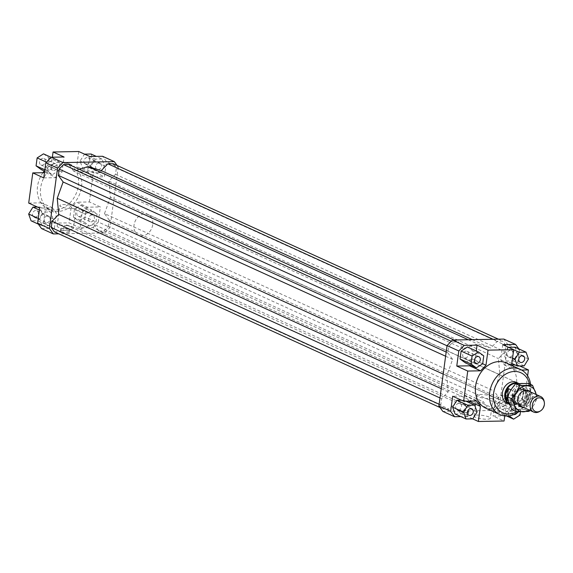 <?xml version="1.0" encoding="UTF-8"?>
<svg xmlns="http://www.w3.org/2000/svg" width="573" height="573" viewBox="0 0 573 573"><rect width="100%" height="100%" fill="white"/><g stroke="black" fill="none" stroke-linecap="round" stroke-linejoin="round"><path stroke-width="0.43" stroke-dasharray="2.87 2.15" d="M518.816 383.487L518.565 383.373A11.345 9.01 -65.5 0 1 518.816 383.487A11.345 9.01 -65.5 0 1 523.393 389.862A11.345 9.01 -65.5 0 1 523.45 393.637A11.345 9.01 -65.5 0 1 517.226 403.399A11.345 9.01 -65.5 0 1 509.519 404.18M152.712 224.738A11.345 9.01 -65.5 0 1 138.673 235.238A11.345 9.01 -65.5 0 1 134.039 225.089A11.345 9.01 -65.5 0 1 148.078 214.589A11.345 9.01 -65.5 0 1 152.712 224.738A11.345 9.01 114.5 0 0 148.078 214.589A11.345 9.01 114.5 0 0 134.039 225.089A11.345 9.01 114.5 0 0 138.673 235.238A11.345 9.01 114.5 0 0 152.712 224.738M517.433 383.459A10.987 8.731 -65.5 0 1 519.009 383.967A10.987 8.731 -65.5 0 1 523.443 390.141A10.987 8.731 -65.5 0 1 523.5 393.794A10.987 8.731 -65.5 0 1 517.469 403.256A10.987 8.731 -65.5 0 1 509.898 403.965A10.987 8.731 -65.5 0 1 509.318 403.664M527.812 397.06A7.657 6.081 -65.5 0 1 520.506 404.588A7.657 6.081 -65.5 0 1 518.336 404.144A7.657 6.081 -65.5 0 1 515.206 397.297A7.657 6.081 -65.5 0 1 522.512 389.769A7.657 6.081 -65.5 0 1 524.682 390.213A7.657 6.081 -65.5 0 1 527.812 397.06M525.849 396.165A7.657 6.081 -65.5 0 1 516.373 403.256A7.657 6.081 -65.5 0 1 513.25 396.401A7.657 6.081 -65.5 0 1 522.726 389.318A7.657 6.081 -65.5 0 1 525.849 396.165M522.039 399.968L523.607 388.387L523.715 393.895L522.039 399.968L526.351 401.938A10.987 8.731 -65.5 0 1 514.991 406.286A10.987 8.731 -65.5 0 1 511.18 402.217L508.401 400.95M528.786 397.175A8.509 6.761 114.5 0 0 525.305 389.561A8.509 6.761 114.5 0 0 522.891 389.067A8.509 6.761 114.5 0 0 514.776 397.433A8.509 6.761 114.5 0 0 518.257 405.047A8.509 6.761 114.5 0 0 520.671 405.534A8.509 6.761 114.5 0 0 528.786 397.175M539.515 411.507A8.509 6.761 114.5 0 0 544.185 404.187A8.509 6.761 114.5 0 0 544.142 401.358M510.923 389.805L512.749 390.636L511.18 402.217M526.351 401.938L527.919 390.356L523.607 388.387M512.749 390.636A10.987 8.731 -65.5 0 1 524.109 386.288A10.987 8.731 -65.5 0 1 527.919 390.356M516.416 382.392L148.078 214.589L516.416 382.392A11.345 9.01 -65.5 0 1 521.05 392.541A11.345 9.01 -65.5 0 1 507.012 403.034L138.673 235.238L507.012 403.034M43.161 202.813A24.811 19.711 114.5 0 0 50.796 210.005A24.811 19.711 114.5 0 0 81.509 187.049A24.811 19.711 114.5 0 0 71.374 164.845A24.811 19.711 114.5 0 0 40.662 187.808A24.811 19.711 114.5 0 0 43.161 202.813M42.961 172.709A24.811 19.711 114.5 0 0 37.524 186.375A24.811 19.711 114.5 0 0 47.666 208.579A24.811 19.711 114.5 0 0 78.372 185.616A24.811 19.711 114.5 0 0 68.237 163.42A24.811 19.711 114.5 0 0 44.264 171.012M488.97 417.015A8.223 1.776 7.7 0 0 479.945 415.131A8.223 1.776 7.7 0 0 474.05 416.041A8.223 1.776 7.7 0 0 475.432 417.266A8.223 1.776 7.7 0 0 484.464 419.15A8.223 1.776 7.7 0 0 490.352 418.247A8.223 1.776 7.7 0 0 488.97 417.015M478.219 396.688A8.223 1.776 -172.3 0 1 476.836 395.456A8.223 1.776 -172.3 0 1 482.724 394.553A8.223 1.776 -172.3 0 1 491.756 396.437A8.223 1.776 -172.3 0 1 493.138 397.662A8.223 1.776 -172.3 0 1 487.251 398.572A8.223 1.776 -172.3 0 1 478.219 396.688M72.04 227.08A8.223 1.776 7.7 0 0 63.009 225.196A8.223 1.776 7.7 0 0 57.121 226.106A8.223 1.776 7.7 0 0 58.503 227.331A8.223 1.776 7.7 0 0 67.535 229.214A8.223 1.776 7.7 0 0 73.423 228.305A8.223 1.776 7.7 0 0 72.04 227.08M61.29 206.753A8.223 1.776 -172.3 0 1 59.907 205.521A8.223 1.776 -172.3 0 1 65.795 204.611A8.223 1.776 -172.3 0 1 74.827 206.495A8.223 1.776 -172.3 0 1 76.209 207.727A8.223 1.776 -172.3 0 1 70.321 208.636A8.223 1.776 -172.3 0 1 61.29 206.753M467.647 413.14A4.605 0.996 7.7 0 0 462.59 412.08A4.605 0.996 7.7 0 0 459.288 412.589A4.605 0.996 7.7 0 0 460.062 413.276A4.605 0.996 7.7 0 0 465.126 414.336A4.605 0.996 7.7 0 0 468.42 413.828A4.605 0.996 7.7 0 0 467.647 413.14M460.341 411.221A4.605 0.996 -172.3 0 1 459.567 410.533A4.605 0.996 -172.3 0 1 462.862 410.024A4.605 0.996 -172.3 0 1 467.926 411.077A4.605 0.996 -172.3 0 1 468.7 411.765A4.605 0.996 -172.3 0 1 465.398 412.281A4.605 0.996 -172.3 0 1 460.341 411.221M68.746 231.413A4.605 0.996 7.7 0 0 63.682 230.36A4.605 0.996 7.7 0 0 60.387 230.869A4.605 0.996 7.7 0 0 61.161 231.556A4.605 0.996 7.7 0 0 66.217 232.609A4.605 0.996 7.7 0 0 69.519 232.101A4.605 0.996 7.7 0 0 68.746 231.413M61.44 229.494A4.605 0.996 -172.3 0 1 60.659 228.806A4.605 0.996 -172.3 0 1 63.961 228.298A4.605 0.996 -172.3 0 1 69.025 229.358A4.605 0.996 -172.3 0 1 69.799 230.045A4.605 0.996 -172.3 0 1 66.497 230.554A4.605 0.996 -172.3 0 1 61.44 229.494M455.671 406.751A3.545 2.815 114.5 0 0 457.118 409.924A3.545 2.815 114.5 0 0 461.501 406.644A3.545 2.815 114.5 0 0 460.055 403.471A3.545 2.815 114.5 0 0 455.671 406.751M513.659 414.608A3.545 2.815 -65.5 0 1 513.215 414.458A3.545 2.815 -65.5 0 1 511.904 410.669A3.545 2.815 -65.5 0 1 515.148 407.804A3.545 2.815 -65.5 0 1 516.158 408.005A3.545 2.815 -65.5 0 1 516.925 412.99M502.471 409.308A3.545 2.815 114.5 0 0 505.715 406.443A3.545 2.815 114.5 0 0 504.398 402.647A3.545 2.815 114.5 0 0 503.395 402.447A3.545 2.815 114.5 0 0 500.143 405.312A3.545 2.815 114.5 0 0 501.461 409.101A3.545 2.815 114.5 0 0 502.471 409.308M512.899 353.684A3.545 2.815 114.5 0 0 511.453 350.511A3.545 2.815 114.5 0 0 507.062 353.792A3.545 2.815 114.5 0 0 508.509 356.965A3.545 2.815 114.5 0 0 512.899 353.684M466.1 351.134A3.545 2.815 114.5 0 0 462.848 353.999A3.545 2.815 114.5 0 0 464.166 357.788A3.545 2.815 114.5 0 0 465.169 357.989A3.545 2.815 114.5 0 0 468.42 355.131A3.545 2.815 114.5 0 0 467.102 351.335A3.545 2.815 114.5 0 0 466.1 351.134M38.305 213.851A3.545 2.815 114.5 0 0 36.858 210.678A3.545 2.815 114.5 0 0 32.468 213.958A3.545 2.815 114.5 0 0 33.914 217.131A3.545 2.815 114.5 0 0 38.305 213.851M50.059 219.208A3.545 2.815 114.5 0 0 48.612 216.035A3.545 2.815 114.5 0 0 44.228 219.316A3.545 2.815 114.5 0 0 45.675 222.489A3.545 2.815 114.5 0 0 50.059 219.208M80.199 209.654A3.545 2.815 114.5 0 0 76.947 212.519A3.545 2.815 114.5 0 0 78.265 216.308A3.545 2.815 114.5 0 0 79.267 216.515A3.545 2.815 114.5 0 0 82.519 213.65A3.545 2.815 114.5 0 0 81.201 209.854A3.545 2.815 114.5 0 0 80.199 209.654M91.952 215.011A3.545 2.815 114.5 0 0 88.7 217.869A3.545 2.815 114.5 0 0 90.018 221.665A3.545 2.815 114.5 0 0 91.021 221.866A3.545 2.815 114.5 0 0 94.273 219.001A3.545 2.815 114.5 0 0 92.955 215.212A3.545 2.815 114.5 0 0 91.952 215.011M83.866 160.999A3.545 2.815 114.5 0 0 85.313 164.172A3.545 2.815 114.5 0 0 89.696 160.891A3.545 2.815 114.5 0 0 88.249 157.718A3.545 2.815 114.5 0 0 83.866 160.999M95.619 166.356A3.545 2.815 114.5 0 0 97.066 169.529A3.545 2.815 114.5 0 0 101.457 166.249A3.545 2.815 114.5 0 0 100.01 163.076A3.545 2.815 114.5 0 0 95.619 166.356M41.972 165.196A3.545 2.815 114.5 0 0 45.224 162.331A3.545 2.815 114.5 0 0 43.906 158.542A3.545 2.815 114.5 0 0 42.903 158.341A3.545 2.815 114.5 0 0 39.652 161.199A3.545 2.815 114.5 0 0 40.97 164.995A3.545 2.815 114.5 0 0 41.972 165.196M53.726 170.553A3.545 2.815 114.5 0 0 56.978 167.688A3.545 2.815 114.5 0 0 55.66 163.899A3.545 2.815 114.5 0 0 54.657 163.692A3.545 2.815 114.5 0 0 51.405 166.557A3.545 2.815 114.5 0 0 52.723 170.353A3.545 2.815 114.5 0 0 53.726 170.553M506.324 362.996A24.811 19.711 -65.5 0 1 516.459 385.192A24.811 19.711 -65.5 0 1 485.754 408.155M518.78 411.758A24.811 19.711 114.5 0 0 530.569 391.624A24.811 19.711 114.5 0 0 530.605 384.447M529.445 383.924A21.975 17.462 -65.5 0 1 529.803 392.376A21.975 17.462 -65.5 0 1 517.061 411.679M92.905 227.617L98.32 222.045L110.073 227.402L104.666 232.975L92.905 227.617L80.07 227.861L82.111 212.769L87.519 207.19L100.354 206.953L89.388 201.954L76.546 202.19L87.519 207.19M98.32 222.045L100.354 206.953M96.006 221.93L97.073 214.016L91.773 210.162L85.406 214.23L84.331 222.152L89.632 226.006L96.006 221.93L85.033 216.938L78.659 221.006L73.365 217.153L74.433 209.231L80.8 205.163L86.1 209.016L85.033 216.938M104.666 232.975L58.74 233.827M41.557 228.577L54.399 228.333L43.426 223.334L69.097 222.861L80.07 227.861M54.399 228.333L56.441 213.242L52.508 207.841L39.673 208.078M42.065 225.826L48.798 225.705L53.096 218.779L50.653 211.981L43.92 212.103L39.623 219.029L42.065 225.826L38.327 224.122M469.251 401.129L465.52 395.993L452.684 396.23M476.492 400.993L465.52 395.993M472.603 418.856L467.41 416.485L469.273 402.69M470.297 365.094L475.01 360.231L476.263 350.991M465.348 362.838L471.715 358.77L472.789 350.848L467.489 346.994M494.162 410.418L499.57 404.839L511.324 410.196L505.916 415.776L494.162 410.418L442.814 411.371M499.57 404.839L507.735 344.473L503.81 339.073M499.892 374.728L493.998 391.022L498.804 397.633L497.951 403.915L493.625 408.377L488.282 408.47L483.476 401.866L469.086 406.472L455.872 402.375L449.253 409.201L443.91 409.294L440.773 404.975L441.618 398.693L448.236 391.875L446.732 375.716L452.627 359.414L447.821 352.81L448.673 346.529L452.999 342.067L458.343 341.966L463.149 348.577L477.538 343.972L490.753 348.062L497.371 341.243L502.714 341.143L505.852 345.469L505.006 351.75L498.388 358.569L499.892 374.728L110.388 197.284L108.884 181.125L115.502 174.307L116.355 168.025L113.21 163.706M505.916 415.776L493.081 416.012L504.054 421.012M467.41 416.485L460.85 416.607M518.794 348.878L519.489 349.831L507.735 344.473M519.489 349.831L517.448 364.922L519.761 365.975M527.618 375.852L524.338 400.104L513.365 395.105L511.324 410.196M502.729 344.667L500.687 359.758L504.612 365.159L511.854 365.022M515.127 364.965L517.448 364.922M508.502 347.295L504.025 354.221L506.468 361.019L513.207 360.897L517.505 353.971L515.063 347.174M513.365 395.105L500.53 395.341L495.122 400.921L493.081 416.012M500.53 395.341L511.503 400.341L506.095 405.913L495.122 400.921M504.741 415.912L506.095 405.913M500.687 359.758L511.66 364.757M512.384 365.753L515.585 370.158L504.612 365.159M521.659 370.043L515.585 370.158M482.695 363.733L475.01 360.231M52.508 207.841L41.543 202.842L45.468 208.243L56.441 213.242M41.543 202.842L28.7 203.078M43.426 223.334L45.468 208.243M117.1 165.475L118.231 167.03L106.478 161.679L102.553 156.271M89.717 156.515L87.676 171.606L91.601 177.007L104.436 176.771L106.478 161.679M102.051 159.022L95.311 159.144L91.014 166.07L93.456 172.867L100.196 172.738L104.494 165.819L102.051 159.022L96.278 156.393M43.756 177.895L56.591 177.659L62.006 172.079L64.04 156.988M48.111 162.911L47.036 170.833L52.336 174.686L58.711 170.618L59.778 162.696L54.478 158.843L48.111 162.911L46.427 162.152M82.111 212.769L71.138 207.77L76.546 202.19M71.138 207.77L69.097 222.861M91.601 177.007L80.628 172.007L76.703 166.607L87.676 171.606M80.628 172.007L93.463 171.771L104.436 176.771M78.745 151.516L76.703 166.607M62.006 172.079L51.033 167.087L45.618 172.659L56.591 177.659M51.033 167.087L52.365 157.203M44.458 172.681L45.618 172.659M455.077 413.978L461.809 413.856L466.107 406.93L463.664 400.133L461.344 400.176M44.844 169.837L47.036 170.833M44.665 171.191L52.336 174.686M43.505 153.851L48.805 157.697L47.738 165.618L41.363 169.687M47.738 165.618L58.711 170.618M48.805 157.697L59.778 162.696M51.119 157.317L54.478 158.843M91.078 154.022L93.521 160.82L89.223 167.746L82.483 167.868L80.041 161.07L84.518 154.144M84.338 154.144L95.311 159.144M80.041 161.07L91.014 166.07M82.483 167.868L93.456 172.867M89.223 167.746L100.196 172.738M93.521 160.82L104.494 165.819M86.1 209.016L97.073 214.016M80.8 205.163L91.773 210.162M74.433 209.231L85.406 214.23M73.365 217.153L84.331 222.152M78.659 221.006L89.632 226.006M89.388 201.954L93.463 171.771M37.36 207.025L39.68 206.982L42.123 213.779L37.825 220.705L31.092 220.827M37.825 220.705L48.798 225.705M42.123 213.779L53.096 218.779M39.68 206.982L50.653 211.981M39.408 210.055L43.92 212.103M38.276 218.413L39.623 219.029M482.688 363.769L471.715 358.77M483.762 355.847L472.789 350.848M513.687 349.745L508.323 347.295M512.556 358.104L504.025 354.221M511.832 363.461L506.468 361.019M524.18 365.889L513.207 360.897M528.471 358.97L517.505 353.971M509.017 410.089L510.085 402.167L504.784 398.314L498.417 402.382L497.343 410.304L502.643 414.157L509.017 410.089L519.983 415.081M520.427 411.808L521.058 407.159L510.085 402.167M521.058 407.159L515.757 403.313L504.784 398.314M515.757 403.313L509.39 407.382L498.417 402.382M509.39 407.382L508.315 415.303L497.343 410.304M506.725 416.012L502.643 414.157M508.315 415.303L509.06 415.84M511.503 400.341L524.338 400.104M472.782 418.856L461.809 413.856M477.08 411.93L466.107 406.93M465.978 401.186L463.664 400.133M54.414 231.857L59.75 231.757L66.368 224.938L79.59 229.028L93.979 224.423L483.476 401.866M79.59 229.028L469.086 406.472M93.979 224.423L98.778 231.034L488.282 408.47M98.778 231.034L104.121 230.933L493.625 408.377M104.121 230.933L108.455 226.471L497.951 403.915M108.455 226.471L109.3 220.19L498.804 397.633M109.3 220.19L104.501 213.586L493.998 391.022M104.501 213.586L110.388 197.284M446.732 375.716L443.194 374.105M445.615 356.22L452.627 359.414M79.346 169.314L73.645 171.134L463.149 348.577M468.234 339.732L477.538 343.972M73.645 171.134L68.846 164.53M454.009 339.997L458.343 341.966M451.252 341.272L452.999 342.067M447.026 345.777L448.673 346.529M447.821 352.81L446.181 352.058M118.231 167.03L110.073 227.402M108.884 181.125L498.388 358.569M115.502 174.307L505.006 351.75M116.355 168.025L505.852 345.469M498.381 339.173L502.714 341.143M493.038 339.273L497.371 341.243M472.295 339.653L490.753 348.062M439.971 397.949L441.618 398.693M441.224 388.68L448.236 391.875M439.126 404.23L440.773 404.975M440.021 407.525L443.91 409.294M59.75 231.757L449.253 409.201M66.368 224.938L455.872 402.375M512.054 409.738L524.854 409.502L528.27 402.626L533.019 396.351L530.032 389.59A13.473 10.701 -65.5 0 1 530.634 396.079A13.473 10.701 -65.5 0 1 528.27 402.626A13.473 10.701 -65.5 0 1 517.784 409.323A13.473 10.701 -65.5 0 1 509.068 402.984A13.473 10.701 -65.5 0 1 508.466 396.495A13.473 10.701 -65.5 0 1 510.83 389.948A13.473 10.701 -65.5 0 1 521.315 383.251A13.473 10.701 -65.5 0 1 530.032 389.59L528.378 383.437M536.321 394.575L537.173 398.242L533.757 405.125A13.473 10.701 114.5 0 0 536.12 398.579A13.473 10.701 114.5 0 0 536.113 394.482M530.354 391.86A8.86 7.041 -65.5 0 1 532.331 398.65A8.86 7.041 -65.5 0 1 523.299 407.346M517.978 398.543A7.621 6.052 114.5 0 0 521.086 405.362A7.621 6.052 114.5 0 0 530.519 398.307A7.621 6.052 114.5 0 0 527.404 391.488A7.621 6.052 114.5 0 0 517.978 398.543M513.967 396.717A7.621 6.052 114.5 0 0 517.075 403.535A7.621 6.052 114.5 0 0 526.508 396.48A7.621 6.052 114.5 0 0 523.393 389.661A7.621 6.052 114.5 0 0 513.967 396.717M512.255 396.423A8.86 7.041 -65.5 0 1 520.707 387.713A8.86 7.041 -65.5 0 1 526.845 396.151A8.86 7.041 -65.5 0 1 518.393 404.86A8.86 7.041 -65.5 0 1 512.255 396.423M529.058 409.967A13.473 10.701 114.5 0 0 533.757 405.125L529.91 410.354M533.019 396.351L537.173 398.242M524.854 409.502L529.008 411.4M518.336 404.144L516.373 403.256M514.991 406.286L509.898 403.965M519.718 405.705L518.257 405.047M526.766 390.227L525.305 389.561M524.109 386.288L519.009 383.967M524.682 390.213L522.726 389.318M50.796 210.005L47.666 208.579M474.05 416.041L476.836 395.456M57.121 226.106L59.907 205.521M459.288 412.589L459.567 410.533M60.387 230.869L60.659 228.806M468.872 415.282L457.118 409.924M516.158 408.005L504.398 402.647M523.206 355.869L511.453 350.511M475.919 363.146L464.166 357.788M36.858 210.678L48.612 216.035M78.265 216.308L90.018 221.665M85.313 164.172L97.066 169.529M43.906 158.542L55.66 163.899M40.97 164.995L52.723 170.353M88.249 157.718L100.01 163.076M81.201 209.854L92.955 215.212M33.914 217.131L45.675 222.489M467.102 351.335L478.863 356.693M508.509 356.965L520.27 362.322M501.461 409.101L513.215 414.458M460.055 403.471L471.808 408.828M69.799 230.045L69.519 232.101M468.7 411.765L468.42 413.828M76.209 207.727L73.423 228.305M493.138 397.662L490.352 418.247M71.374 164.845L68.237 163.42M521.086 405.362L517.075 403.535M523.393 389.661L527.404 391.488"/><path stroke-width="0.86" d="M509.519 404.18A11.345 9.01 -65.5 0 1 509.411 404.13A11.345 9.01 -65.5 0 1 504.784 393.98A11.345 9.01 -65.5 0 1 518.551 383.373L516.416 382.392A11.345 9.01 -65.5 0 0 502.378 392.892A11.345 9.01 -65.5 0 0 507.012 403.034L509.411 404.13M509.318 403.664A10.987 8.731 -65.5 0 1 505.415 394.131A10.987 8.731 -65.5 0 1 517.433 383.459M508.401 400.95L506.869 400.255L505.63 394.231L508.437 388.673L510.923 389.805M544.314 402.325L544.142 401.358A8.509 6.761 114.5 0 0 540.711 396.573A8.509 6.761 114.5 0 0 530.183 404.445A8.509 6.761 114.5 0 0 533.656 412.059A8.509 6.761 114.5 0 0 539.515 411.507L540.353 411.006A7.277 5.78 -65.5 0 1 532.367 404.968A7.277 5.78 -65.5 0 1 538.248 397.941A7.277 5.78 -65.5 0 1 544.314 402.325A7.277 5.78 -65.5 0 1 544.35 404.746A7.277 5.78 -65.5 0 1 540.353 411.006M506.869 400.255L508.437 388.673M473.262 412.001A3.545 2.815 -65.5 0 1 468.872 415.282A3.545 2.815 -65.5 0 1 467.425 412.109A3.545 2.815 -65.5 0 1 471.808 408.828A3.545 2.815 -65.5 0 1 473.262 412.001M516.925 412.99A3.545 2.815 -65.5 0 1 514.225 414.659A3.545 2.815 -65.5 0 1 513.659 414.608M518.816 359.149A3.545 2.815 -65.5 0 1 523.206 355.869A3.545 2.815 -65.5 0 1 524.653 359.042A3.545 2.815 -65.5 0 1 520.27 362.322A3.545 2.815 -65.5 0 1 518.816 359.149M476.929 363.346A3.545 2.815 -65.5 0 1 475.919 363.146A3.545 2.815 -65.5 0 1 474.609 359.35A3.545 2.815 -65.5 0 1 477.853 356.485A3.545 2.815 -65.5 0 1 478.863 356.693A3.545 2.815 -65.5 0 1 480.174 360.481A3.545 2.815 -65.5 0 1 476.929 363.346M499.857 414.58L485.754 408.155A24.811 19.711 -65.5 0 1 478.118 400.964A24.811 19.711 -65.5 0 1 475.619 385.951A24.811 19.711 -65.5 0 1 506.324 362.996L520.434 369.42A24.811 19.711 114.5 0 0 489.722 392.383A24.811 19.711 114.5 0 0 499.857 414.58A24.811 19.711 114.5 0 0 518.78 411.758M517.061 411.679A21.975 17.462 -65.5 0 1 493.625 393.049A21.975 17.462 -65.5 0 1 510.844 371.963A21.975 17.462 -65.5 0 1 529.445 383.924M530.605 384.447A24.811 19.711 114.5 0 0 520.434 369.42M58.74 233.827L53.318 233.927L49.393 228.527L37.632 223.169L41.557 228.577L53.318 233.927M45.797 162.804L57.551 168.161L62.958 162.582L114.306 161.629L102.553 156.271L89.717 156.515L78.745 151.516L53.074 151.988L64.04 156.988L51.205 157.224L45.797 162.804L43.756 177.895L32.783 172.896L28.7 203.078L39.673 208.078L37.632 223.169M469.273 402.69L469.251 401.129M469.445 401.394L480.418 406.393L476.492 400.993L463.657 401.229L467.74 371.046L456.767 366.047L458.808 350.955L464.216 345.383L452.462 340.025L447.055 345.598L458.808 350.955M480.418 406.393L478.376 421.484L472.603 418.856M464.216 345.383L477.051 345.139L488.024 350.139L513.702 349.666L502.729 344.667L515.564 344.423L518.794 348.878M452.462 340.025L503.81 339.073L515.564 344.423M456.767 366.047L469.602 365.81L470.297 365.094M476.263 350.991L477.051 345.139M461.122 351.07L460.047 358.985L465.348 362.838L476.321 367.837L482.688 363.769L483.762 355.847L478.462 351.994L467.489 346.994L461.122 351.07L472.095 356.062L471.02 363.984L460.047 358.985M438.889 405.971L442.814 411.371L454.568 416.729L450.643 411.321L438.889 405.971L447.055 345.598M504.741 415.912L504.054 421.012L478.376 421.484M460.85 416.607L454.568 416.729M519.761 365.975L528.421 369.922L527.618 375.852M511.854 365.022L515.127 364.965M526.035 352.173L519.296 352.295L514.998 359.221L517.44 366.018L524.18 365.889L528.471 358.97L526.035 352.173L515.063 347.174L508.502 347.295M513.702 349.666L511.66 364.757L512.384 365.753M528.421 369.922L521.659 370.043M469.602 365.81L480.575 370.81L485.983 365.23L482.695 363.733M488.024 350.139L485.983 365.23M114.306 161.629L117.1 165.475M62.958 162.582L51.205 157.224M49.393 228.527L57.551 168.161M52.365 157.203L53.074 151.988M32.783 172.896L44.458 172.681M450.643 411.321L452.684 396.23L463.657 401.229M461.344 400.176L456.932 400.262L452.634 407.181L455.077 413.978L466.042 418.978L472.782 418.856L477.08 411.93L474.637 405.132L465.978 401.186M44.665 171.191L41.363 169.687L36.063 165.841L37.138 157.919L46.427 162.152M36.063 165.841L44.844 169.837M37.138 157.919L43.505 153.851L51.119 157.317M84.518 154.144L91.078 154.022L96.278 156.393M37.36 207.025L32.948 207.111L28.65 214.03L31.092 220.827L38.327 224.122M32.948 207.111L39.408 210.055M28.65 214.03L38.276 218.413M471.02 363.984L476.321 367.837M478.462 351.994L472.095 356.062M480.575 370.81L467.74 371.046M519.296 352.295L513.687 349.745M514.998 359.221L512.556 358.104M517.44 366.018L511.832 363.461M509.06 415.84L513.616 419.15L519.983 415.081L520.427 411.808M513.616 419.15L506.725 416.012M474.637 405.132L467.897 405.254L456.932 400.262M467.897 405.254L463.607 412.18L452.634 407.181M463.607 412.18L466.042 418.978M44.264 171.012A24.811 19.711 114.5 0 0 42.961 172.709M454.009 339.997L68.846 164.53L63.503 164.623L59.169 169.085L58.324 175.367L63.123 181.978L57.236 198.272L58.74 214.431L52.122 221.25L51.269 227.531L54.414 231.857L440.021 407.525M443.194 374.105L57.236 198.272M63.123 181.978L445.615 356.22M498.381 339.173L113.21 163.706L107.867 163.799L101.249 170.625L88.034 166.528L79.346 169.314M88.034 166.528L468.234 339.732M63.503 164.623L451.252 341.272M59.169 169.085L447.026 345.777M446.181 352.058L58.324 175.367M107.867 163.799L493.038 339.273M101.249 170.625L472.295 339.653M52.122 221.25L439.971 397.949M58.74 214.431L441.224 388.68M51.269 227.531L439.126 404.23M536.113 394.482A13.473 10.701 114.5 0 0 535.519 392.09A13.473 10.701 114.5 0 0 526.795 385.751A13.473 10.701 114.5 0 0 516.316 392.448A13.473 10.701 114.5 0 0 513.952 398.987A13.473 10.701 114.5 0 0 514.554 405.476L511.567 398.722L516.316 392.448L519.732 385.565L532.532 385.328L528.378 383.437L515.578 383.674L510.83 389.948L507.413 396.824L509.068 402.984L512.054 409.738L516.209 411.636L514.554 405.476A13.473 10.701 114.5 0 0 523.271 411.822A13.473 10.701 114.5 0 0 529.058 409.967M532.532 385.328L536.321 394.575M523.299 407.346A8.86 7.041 -65.5 0 1 517.741 398.923A8.86 7.041 -65.5 0 1 522.82 391.166A8.86 7.041 -65.5 0 1 530.354 391.86M529.91 410.354L529.008 411.4L516.209 411.636M507.413 396.824L511.567 398.722M515.578 383.674L519.732 385.565M533.656 412.059L519.718 405.705M540.711 396.573L526.766 390.227"/></g></svg>

